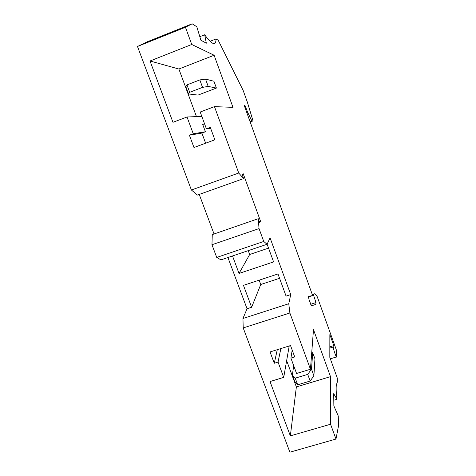 <?xml version="1.0" encoding="UTF-8"?>
<svg xmlns="http://www.w3.org/2000/svg" width="476" height="476" viewBox="0 0 476 476"><rect width="100%" height="100%" fill="white"/><g stroke="black" fill="none" stroke-linecap="round" stroke-linejoin="round"><path stroke-width="0.71" d="M296.364 386.917L330.505 376.635L330.558 424.241L290.348 435.873L296.364 386.917L286.647 360.624M329.832 348.075L333.283 347.01L333.831 347.426L333.801 345.606L329.856 334.622L329.814 357.369L337.258 377.98L337.359 381.936L336.359 384.911C335.949 387.833 336.145 392.629 336.96 399.305L333.712 393.682L333.866 405.933L338.257 415.982L338.513 425.836L335.973 439.05L289.89 452.2L243.206 327.922L242.95 318.498L247.056 308.751L227.915 257.516M199.825 36.682L204.674 34.76L206.334 43.197L200.902 40.222L196.796 26.739L192.143 23.8L185.45 27.263L191.739 44.482L214.117 55.246L178.875 69.014L150.017 60.987L172.966 122.302L187.026 116.995L193.256 133.768L189.4 135.208L193.976 147.506L214.86 139.795L210.303 127.413L206.417 128.859L200.206 112.015L214.462 106.63L238.732 173.026L243.605 178.589L242.123 174.537L243.224 173.746L260.574 221.31L259.7 222.691L258.248 218.704L212.266 234.603L211.963 244.741L216.729 257.433L220.965 259.872L267.048 244.271L270.082 237.875L290.729 294.59L286.07 296.102L277.984 273.95L243.462 285.35L251.625 307.27L260.747 284.499L279.573 278.305M199.236 194.428L214.045 233.99M243.605 178.589L197.445 195.071L191.4 190.007L238.732 173.026M192.143 23.8L147.328 41.763L137.487 46.475L191.4 190.007M289.188 346.082L283.72 377.379L278.043 362.099L274.271 363.259L270.059 351.937L290.527 345.558L294.715 356.952L290.913 358.13L296.566 373.47L310.453 369.245L289.89 312.994L243.206 327.922M310.453 369.245L313.488 329.642L330.505 376.635M335.973 439.05L330.558 424.241M333.283 347.01C332.992 348.384 336.562 358.731 336.687 356.875L336.532 350.443L317.236 296.709C315.445 293.99 314.214 293.156 313.535 294.21L313.47 294.924L312.53 295.221M204.674 34.76C212.04 44.875 215.848 46.267 216.092 38.943L218.24 40.299L243.153 90.428L247.336 102.078L253.03 120.91L251.905 121.053L247.74 112.479L245.045 105.636L244.271 105.583L312.661 295.584L308.323 296.375L309.216 300.296L311.5 305.782L315.844 304.426L315.981 302.593L313.47 294.924M214.117 55.246L232.984 107.35L214.462 106.63M211.963 244.741L259.039 228.587L258.248 218.704M259.039 228.587L263.746 241.463L267.048 244.271M289.89 312.994L288.759 303.742L290.729 294.59M333.795 400.239L336.96 399.305M333.801 345.606L329.832 346.825M210.035 41.329L216.092 38.943M290.556 345.653L284.928 347.302M288.759 303.742L242.95 318.498M251.625 307.27L247.056 308.751M259.146 280.168L260.747 284.499M263.746 241.463L216.729 257.433M185.45 27.263L137.487 46.475M150.017 60.987L191.739 44.482M187.026 116.995L201.818 116.388M178.875 69.014L196.463 116.608M205.519 79.076L199.819 79.92L202.55 87.37L208.202 86.412L205.519 79.076L213.92 81.235L216.407 88.072L198.01 95.099L188.526 93.951L189.698 92.302L186.961 84.883L185.836 86.668L188.526 93.951M208.202 86.412L216.407 88.072M199.819 79.92L186.961 84.883M202.55 87.37L189.698 92.302M278.043 362.099L280.858 348.575M204.555 123.808L202.722 124.492L205.406 131.757L193.256 133.768M206.417 128.859L210.618 128.258M205.626 143.205L201.883 133.072L205.406 131.757M189.4 135.208L201.883 133.072M260.574 221.31L259.349 221.733M267.101 244.152L273.587 261.913L239.023 273.444L232.514 255.963M268.553 248.121L249.674 254.499L248.246 250.638M239.023 273.444L249.674 254.499M283.72 377.379L270.011 381.55L290.348 435.873M245.045 105.636L244.378 105.88M246.871 112.806L247.74 112.479M312.304 294.602L313.535 294.21M315.981 302.593L310.673 304.295M308.293 296.988L312.661 295.584M250.084 121.731L251.905 121.053M253.03 120.91L250.174 121.969M311.697 352.996L312.702 352.686L314.951 358.85L313.904 375.754L311.506 369.186L307.722 374.38L295.227 378.17L292.371 375.011L294.787 381.538L297.678 384.804L295.227 378.17M312.702 352.686L311.506 369.186M293.71 365.711L292.371 375.011M307.722 374.38L310.162 381.038L313.904 375.754M310.162 381.038L297.678 384.804M274.271 363.259L277.288 349.682M292.193 350.098L290.913 358.13M330.338 358.815L336.461 356.94"/></g></svg>
